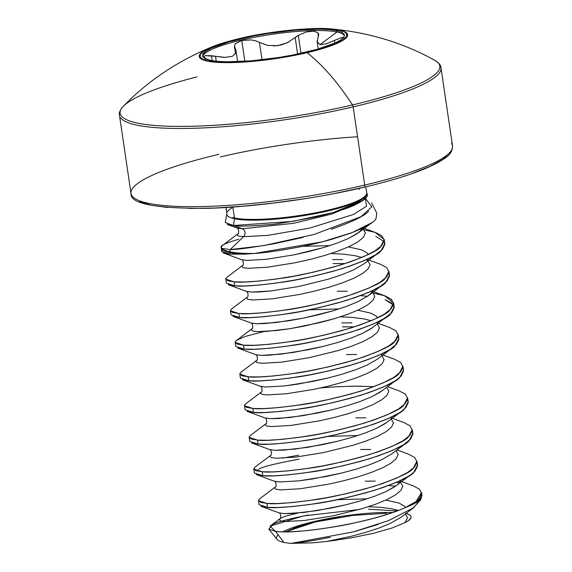 <?xml version="1.0" encoding="UTF-8"?>
<svg xmlns="http://www.w3.org/2000/svg" width="572" height="572" viewBox="0 0 572 572"><rect width="100%" height="100%" fill="white"/><g stroke="black" fill="none" stroke-linecap="round" stroke-linejoin="round"><path stroke-width="0.86" d="M232.883 207.371A70.628 12.448 -8.4 0 0 227.263 211.926M234.448 217.968L232.84 207.043L234.448 217.968A70.628 12.448 -8.4 0 0 309.33 213.928A70.628 12.448 -8.4 0 0 366.223 194.787A70.628 12.448 -8.4 0 1 309.33 213.928A70.628 12.448 -8.4 0 1 234.448 217.968A2.438 2.166 -78.1 0 1 234.448 218.733A2.438 2.166 101.9 0 0 234.448 217.968M359.037 188.746A2.438 2.166 101.9 0 0 359.252 189.461M226.877 213.699L225.311 222.544L233.512 225.497L234.448 218.733A70.749 12.47 171.6 0 0 311.711 214.285A70.749 12.47 171.6 0 0 366.795 194.637A70.749 12.47 171.6 0 1 311.711 214.285A70.749 12.47 171.6 0 1 234.448 218.733A70.749 12.47 171.6 0 1 226.877 213.699L225.961 207.493M234.348 217.26L232.025 218.125L234.348 217.26M234.448 218.733L233.512 225.497C238.41 226.512 250.164 226.212 268.776 224.617C271.443 225.003 287.444 222.365 316.766 216.709C335.578 212.191 348.484 208.179 355.477 204.669C365.272 199.828 369.04 196.089 366.795 193.443L363.52 200.121L333.505 212.448L292.707 221.4L233.512 225.497L242.399 228.771C245.51 230.773 245.903 233.412 243.572 236.686L238.545 236.079L237.087 234.813L237.845 233.891L237.087 234.813L238.545 236.079L243.572 236.686L230.166 249.585L229.858 251.809A81.131 14.3 -8.4 0 0 254.597 253.46C266.016 252.717 282.318 250.286 303.503 246.174C311.59 244.573 321.128 242.242 332.125 239.189L350.722 233.14C366.101 226.97 374.524 222.143 376.004 218.64L376.798 213.22L371.636 202.996M368.64 211.225C364.335 216.052 351.873 222.065 331.26 229.258M303.103 237.373L274.131 243.736C250.629 247.798 235.971 249.742 230.166 249.585L221.872 248.355L221.121 247.304C220.199 245.638 226.083 242.95 238.774 239.239M221.128 247.512A81.253 14.321 -8.4 0 0 221.142 247.633L221.714 251.473L230.101 254.168L244.837 254.132L254.597 253.46A81.131 14.3 171.6 0 1 229.858 251.809A2.438 2.166 101.9 0 0 229.865 252.574A81.253 14.321 -8.4 0 0 244.837 254.132L254.597 253.46L322.215 241.863L352.373 232.511L371.893 222.658L358.923 232.432L363.449 227.706L362.398 229.215L357.014 233.769L348.412 238.474L337.094 243.121L323.738 247.512L294.122 254.819L266.423 259.28L247.075 260.424L241.663 259.688L247.075 260.424L266.423 259.28L294.122 254.819L309.13 251.465L323.738 247.512L337.094 243.121L348.412 238.474L358.923 232.432C361.525 230.166 362.705 228.886 362.455 228.593M389.031 512.469L392.556 512.548A68.933 12.148 -8.4 0 0 282.875 531.796M278.192 534.92A68.933 12.148 -8.4 0 0 276.49 538.002M421.557 492.485L416.159 501.444C414.814 502.731 411.189 504.776 405.283 507.586C399.277 510.46 388.996 513.963 374.431 518.096C356.377 522.651 343.658 525.446 336.279 526.49C320.935 529.036 308.894 530.594 300.164 531.159C287.93 531.974 279.687 532.031 275.447 531.331L283.905 542.399L275.447 531.331L268.797 529.172L272.351 524.76C275.075 522.522 287.13 519.262 308.522 514.993M368.532 509.223L397.118 510.903M405.898 513.084L410.381 515.429C411.647 516.881 411.168 518.525 408.944 520.363L411.025 517.567M222.594 249.807L221.722 251.108L223.652 253.067L230.101 254.168L244.837 254.132A81.253 14.321 171.6 0 1 229.865 252.574L230.101 254.168L229.865 252.574A81.253 14.321 171.6 0 1 221.135 247.583M395.602 486.143L388.574 485.549L395.602 486.143M259.102 504.668L267.489 507.364L266.902 503.41L258.515 500.7L259.102 504.668M365.215 481.152L375.289 481.116M299.177 459.137C274.839 463.677 261.311 467.074 258.601 469.319M253.846 469.061L254.426 473.023L262.813 475.718L262.226 471.757L253.839 469.054M282.504 458.172L298.598 455.176M360.539 449.499L370.613 449.463M249.757 441.369L258.136 444.065L257.557 440.111L249.17 437.401L249.757 441.369M355.87 417.853L365.937 417.817M245.081 409.724L253.468 412.419L252.881 408.465L244.494 405.755L245.081 409.724M351.194 386.2L361.268 386.171M373.959 386.643L355.805 386.15L336.865 386.736L320.606 387.93M239.825 374.117L240.404 378.071L248.791 380.766L248.212 376.812L239.818 374.102M346.518 354.554L356.592 354.518M354.511 326.855L342.428 326.855M235.735 346.425L244.122 349.12L243.536 345.166L235.149 342.456L235.735 346.425M341.849 322.901L351.923 322.873M367.56 296.246L360.532 295.652L367.56 296.246M231.059 314.772L239.446 317.467L238.86 313.513L230.473 310.803L231.059 314.772M337.173 291.255L347.247 291.219M345.159 263.563L333.083 263.563M226.383 283.126L234.77 285.821L234.191 281.867L225.804 279.157L226.383 283.126M332.496 259.602L342.571 259.574M421.929 494.93A81.253 14.321 171.6 0 1 416.159 501.444A81.253 14.321 -8.4 0 0 421.914 494.837L421.614 492.792M396.975 449.942L408.687 454.247L414.721 457.507L416.995 461.897L414.593 466.938L407.672 472.422L396.639 478.085L382.146 483.683L365.05 488.953L346.353 493.657L327.148 497.604L308.565 500.629L291.699 502.624L277.534 503.546L266.902 503.41L267.489 507.364C273.945 508.336 289.339 507.185 313.678 503.918C327.377 502.309 347.633 497.783 374.446 490.326C398.269 482.246 411.404 476.211 413.856 472.229L417.524 465.107L416.945 461.146L413.277 468.275C410.818 472.257 397.683 478.285 373.866 486.372C347.054 493.822 326.791 498.355 313.091 499.964C288.753 503.231 273.359 504.375 266.902 503.41L260.439 502.302L258.523 500.35L259.902 498.627L275.239 487.079L274.474 488.009L275.933 489.274L280.959 489.882L300.307 488.731L328.006 484.277L343.014 480.923L357.622 476.969L370.978 472.579L382.296 467.932L390.898 463.227L396.282 458.672L398.126 454.454L396.124 450.593L398.126 454.454L396.282 458.672L390.898 463.227L382.296 467.932L370.978 472.579L357.622 476.969L343.014 480.923L328.006 484.277L300.307 488.731L280.959 489.882L275.933 489.274L274.474 488.009L275.239 487.079C276.483 487.709 276.448 481.51 274.367 481.231L279.787 481.967L299.142 480.823L326.834 476.362L341.841 473.008L356.456 469.054L369.812 464.664L381.124 460.017L391.634 453.975L381.124 460.017L369.812 464.664L356.456 469.054L341.841 473.008L312.319 478.993L299.142 480.823L279.787 481.967L274.767 481.359L256.37 474.61L262.813 475.718C269.269 476.683 284.663 475.539 309.002 472.272C322.701 470.663 342.964 466.13 369.777 458.68C393.593 450.593 406.735 444.558 409.187 440.583L412.855 433.454L412.269 429.5L408.601 436.629C406.149 440.604 393.007 446.639 369.19 454.719C342.378 462.176 322.122 466.709 308.415 468.318C284.077 471.578 268.683 472.729 262.226 471.757L262.813 475.718L273.445 475.847L287.609 474.924L304.476 472.93L323.058 469.912L342.263 465.966L360.961 461.254L378.056 455.984L392.549 450.393L403.582 444.723L410.503 439.246L412.905 434.205L412.133 431.538M416.809 463.191L417.574 465.851L415.179 470.899L411.604 474.102L394.401 486.965L385.8 491.67L374.481 496.317L361.125 500.707L346.518 504.661L316.988 510.646L292.75 513.456L284.463 513.613L279.05 512.884L284.463 513.613L303.811 512.469L331.51 508.015L346.518 504.661L361.125 500.707L374.481 496.317L385.8 491.67L396.31 485.621C398.913 483.361 400.093 482.082 399.842 481.788M387.63 386.643L399.342 390.948L405.369 394.208L407.643 398.598L405.248 403.639L398.327 409.123L387.294 414.786L372.801 420.384L355.705 425.654L337.008 430.358L317.803 434.305L299.22 437.33L282.353 439.325L268.182 440.247L257.557 440.111L258.136 444.065C264.593 445.037 279.994 443.886 304.325 440.619C318.032 439.01 338.288 434.484 365.1 427.027C388.924 418.947 402.059 412.912 404.511 408.937L408.179 401.809L407.593 397.847L403.932 404.976C401.472 408.959 388.338 414.986 364.521 423.073C337.702 430.523 317.446 435.056 303.746 436.665C279.408 439.932 264.014 441.076 257.557 440.111L251.094 439.003L249.177 437.051L250.557 435.328L265.887 423.781L265.122 424.71L266.588 425.976L271.614 426.583L290.962 425.432L318.661 420.978L333.662 417.624L348.276 413.67L361.633 409.28L372.944 404.633L381.553 399.928L386.937 395.374L388.774 391.155L386.772 387.294L388.774 391.155L386.937 395.374L381.553 399.928L372.944 404.633L361.633 409.28L348.276 413.67L333.662 417.624L318.661 420.978L290.962 425.432L271.614 426.583L266.588 425.976L265.122 424.71L265.887 423.781C267.138 424.41 267.103 418.211 265.022 417.932M407.464 399.892L408.229 402.552L405.827 407.6L402.259 410.803L385.056 423.666L376.455 428.371L365.136 433.018L351.78 437.408L337.173 441.362L307.643 447.347L283.405 450.157L275.118 450.321L269.705 449.585L275.118 450.321L294.466 449.17L322.165 444.716L337.173 441.362L351.78 437.408L365.136 433.018L376.455 428.371L386.958 422.322M381.953 354.626L394.666 359.295L400.7 362.562L402.974 366.945L400.572 371.993L393.65 377.47L382.618 383.14L368.125 388.731L351.029 394.001L332.332 398.713L313.127 402.652L294.544 405.677L277.677 407.672L263.513 408.594L252.881 408.465L253.468 412.419C259.924 413.384 275.318 412.24 299.656 408.973C313.356 407.364 333.612 402.831 360.432 395.381C384.248 387.294 397.383 381.267 399.842 377.284L403.51 370.156L402.924 366.202L399.256 373.33C396.804 377.305 383.662 383.34 359.845 391.427C333.033 398.877 312.77 403.41 299.07 405.019C274.732 408.279 259.338 409.43 252.881 408.465L246.418 407.35L244.501 405.398L245.881 403.682L261.218 392.127L260.453 393.057L261.912 394.322L266.938 394.93L286.286 393.786L313.985 389.332L328.993 385.971L343.6 382.024L356.957 377.627L368.275 372.98L376.877 368.282L382.26 363.72L384.105 359.509L381.567 355.205L384.105 359.509L382.26 363.72L376.877 368.282L368.275 372.98L356.957 377.627L343.6 382.024L328.993 385.971L313.985 389.332L286.286 393.786L266.938 394.93L261.912 394.322L260.453 393.057L261.218 392.127C262.462 392.757 262.426 386.558 260.353 386.286L265.773 387.022L285.121 385.871L312.82 381.417L327.82 378.063L342.435 374.109L355.791 369.719L367.102 365.072L377.613 359.023L367.102 365.072L355.791 369.719L342.435 374.109L327.82 378.063L298.298 384.048L285.121 385.871L265.773 387.022L260.746 386.415L242.349 379.665L248.791 380.766C255.248 381.738 270.642 380.587 294.98 377.32C308.68 375.711 328.943 371.185 355.755 363.728C379.572 355.648 392.714 349.614 395.166 345.638L398.834 338.51L398.248 334.548L394.58 341.677C392.127 345.66 378.993 351.687 355.169 359.774C328.357 367.231 308.101 371.757 294.394 373.366C270.063 376.633 254.662 377.785 248.212 376.812L248.791 380.766L259.423 380.902L273.588 379.98L290.454 377.985L309.037 374.96L328.242 371.021L346.939 366.309L364.035 361.039L378.528 355.441L389.561 349.778L396.482 344.301L398.884 339.253L398.112 336.593M402.788 368.239L403.553 370.906L401.158 375.947L397.583 379.157L380.38 392.013L371.779 396.718L360.46 401.365L347.104 405.755L332.496 409.709L302.967 415.694L278.736 418.511L270.442 418.668L265.036 417.939L270.442 418.668L289.789 417.524L317.489 413.063L332.496 409.709L347.104 405.755L360.46 401.365L371.779 396.718L382.289 390.676M372.608 291.327L385.321 295.996L391.348 299.263L393.622 303.653L391.227 308.694L384.305 314.171L373.273 319.841L358.78 325.432L341.684 330.702L322.987 335.414L303.782 339.36L285.199 342.378L268.332 344.373L254.168 345.295L243.536 345.166L244.122 349.12C250.572 350.085 265.973 348.941 290.304 345.674C304.011 344.065 324.267 339.532 351.079 332.082C374.903 323.995 388.038 317.968 390.49 313.985L394.158 306.857L393.579 302.903L389.911 310.031C387.451 314.007 374.317 320.041 350.5 328.128C323.68 335.578 303.425 340.111 289.725 341.72C265.387 344.98 249.993 346.132 243.536 345.166L237.073 344.051L235.156 342.099L236.536 340.383L245.195 336.45L263.778 331.581M393.443 304.94L385.113 299.678L391.934 303.217L394.208 307.607L391.806 312.648L371.035 328.714L362.433 333.419L351.115 338.066L337.759 342.464L323.151 346.41L293.622 352.395L269.383 355.212L261.097 355.369L255.684 354.64L261.097 355.369L280.444 354.225L308.144 349.764L323.151 346.41L337.759 342.464L351.115 338.066L362.433 333.419L372.944 327.377M373.552 293.157L384.527 295.717L393.565 302.838M367.932 259.681L380.645 264.35L386.679 267.617L388.953 272L386.55 277.048L379.629 282.525L368.597 288.188L354.104 293.786L337.008 299.056L318.311 303.761L299.106 307.707L280.523 310.732L263.656 312.727L249.492 313.649L238.86 313.513L239.446 317.467C245.903 318.44 261.297 317.288 285.635 314.028C299.335 312.419 319.591 307.886 346.41 300.429C370.227 292.349 383.362 286.315 385.821 282.339L389.489 275.211L388.903 271.257L385.235 278.378C382.782 282.361 369.641 288.388 345.824 296.475C319.012 303.932 298.748 308.458 285.049 310.067C260.71 313.334 245.317 314.486 238.86 313.513L232.396 312.405L230.48 310.453L231.86 308.73L247.197 297.183L246.432 298.112L247.89 299.378L252.917 299.985L272.265 298.841L299.964 294.38L314.972 291.026L329.579 287.072L342.935 282.682L354.254 278.035L362.855 273.33L368.239 268.776L370.084 264.557L367.546 260.253L370.084 264.557L368.239 268.776L362.855 273.33L354.254 278.035L342.935 282.682L329.579 287.072L314.972 291.026L299.964 294.38L272.265 298.841L252.917 299.985L247.89 299.378L246.432 298.112L247.19 297.19C248.441 297.812 248.405 291.613 246.332 291.334M363.256 228.028L375.968 232.704L382.003 235.964L384.277 240.354L381.882 245.395L374.953 250.872L363.921 256.542L349.435 262.133L332.339 267.403L313.635 272.115L294.437 276.062L275.854 279.079L258.987 281.074L244.816 281.996L234.191 281.867L234.77 285.821C241.227 286.786 256.621 285.642 280.959 282.375C294.659 280.766 314.922 276.233 341.734 268.783C365.551 260.696 378.693 254.669 381.145 250.686L384.813 243.558L384.227 239.604L380.559 246.732C378.106 250.708 364.972 256.742 341.148 264.829C314.335 272.279 294.079 276.812 280.373 278.421C256.041 281.689 240.64 282.833 234.191 281.867L227.72 280.752L225.811 278.8L227.184 277.084L242.521 265.537L241.756 266.466L243.214 267.732L248.241 268.332L267.596 267.188L295.288 262.734L310.296 259.381L324.91 255.427L338.267 251.029L349.578 246.382L358.186 241.684L363.57 237.123L365.408 232.911L362.87 228.607L365.408 232.911L363.57 237.123L358.186 241.684L349.578 246.382L338.267 251.029L324.91 255.427L310.296 259.381L295.288 262.734L267.596 267.188L248.241 268.332L243.214 267.732L241.756 266.466L242.521 265.537C243.772 266.166 243.736 259.96 241.656 259.688L223.652 253.067M246.339 291.341L251.751 292.07L271.099 290.926L298.798 286.472L328.414 279.165L341.77 274.767L353.081 270.12L363.592 264.078L353.081 270.12L341.77 274.767L328.414 279.165L298.798 286.472L271.099 290.926L260.038 291.913L251.751 292.07L246.725 291.463L228.328 284.72L234.77 285.821L245.402 285.957L259.566 285.035L276.44 283.04L295.016 280.015L314.221 276.069L332.918 271.364L350.014 266.094L364.507 260.496L375.539 254.833L382.461 249.349L384.863 244.308L384.091 241.641L375.761 236.379M364.207 229.858L375.182 232.418L384.22 239.532M386.758 513.27L353.246 515.372L315.351 521.957L285.664 531.81M239.882 38.46C268.647 31.274 314.514 26.848 331.96 29.008C369.19 32.525 403.446 42.957 434.734 60.303C438.996 63.013 441.083 65.501 440.991 67.775L452.538 145.974C452.509 151.001 450 155.055 445.002 158.129C431.131 168.004 404.189 177.699 364.171 187.223C316.352 198.555 254.468 207.014 207.979 208.322C155.42 208.673 129.758 203.711 131.009 193.45L119.462 115.258C118.719 113.106 119.991 110.117 123.287 106.292C148.184 80.666 177.971 60.782 212.634 46.625C219.226 43.951 228.314 41.227 239.882 38.46A2.438 1.03 76.8 0 1 240.09 38.46A74.296 13.092 171.6 0 1 338.953 30.116A74.296 13.092 171.6 0 1 306.771 52.517L279.157 57.865L250.672 61.326L237.473 62.169L225.654 62.377L215.665 61.933L207.901 60.861L202.66 59.195L200.136 57L200.422 54.361L203.518 51.387L209.302 48.184L217.553 44.881L227.942 41.599L240.09 38.46L253.51 35.6L282.11 31.11L309.388 28.807L321.207 28.6L331.195 29.043L338.953 30.116L344.201 31.782L346.725 33.977L346.439 36.615L343.343 39.59L337.559 42.793L329.308 46.096L306.771 52.517A2.438 1.03 76.8 0 1 307.1 52.681A74.996 13.22 171.6 0 1 217.582 62.369A74.996 13.22 171.6 0 1 212.369 46.732A74.996 13.22 171.6 0 1 239.79 38.496A74.996 13.22 -8.4 0 0 207.35 48.963A74.996 13.22 -8.4 0 0 220.928 62.534A74.996 13.22 -8.4 0 0 307.1 52.681A2.438 1.03 -103.2 0 0 306.771 52.517A74.296 13.092 171.6 0 1 207.901 60.861A74.296 13.092 171.6 0 1 240.09 38.46A2.438 1.03 -103.2 0 0 239.882 38.46A2.438 1.03 -103.2 0 0 239.79 38.496A74.996 13.22 171.6 0 1 331.152 28.936A74.996 13.22 171.6 0 1 307.1 52.681A260.01 110.096 76.8 0 1 352.466 104.941A2.438 1.03 76.8 0 1 353.16 106.885L364.707 185.078A2.438 1.03 76.8 0 1 364.185 187.216A2.438 1.03 76.8 0 1 363.964 187.223A2.438 1.03 -103.2 0 0 364.185 187.216A2.438 1.03 -103.2 0 0 364.707 185.078A162.505 28.643 171.6 0 1 132.032 195.889A162.505 28.643 171.6 0 1 218.84 154.347A162.505 28.643 -8.4 0 0 132.032 195.889A162.505 28.643 -8.4 0 0 364.707 185.078L353.16 106.885A162.505 28.643 171.6 0 1 120.485 117.696A162.505 28.643 -8.4 0 0 353.16 106.885A2.438 1.03 -103.2 0 0 352.466 104.941A161.583 28.478 171.6 0 1 191.098 126.29A161.583 28.478 171.6 0 1 120.535 110.203A161.583 28.478 171.6 0 1 196.975 76.92M123.745 105.841A161.583 28.478 -8.4 0 0 182.196 126.412A161.583 28.478 -8.4 0 0 352.466 104.941A161.583 28.478 -8.4 0 0 435.456 60.718M202.602 56.657A71.807 12.655 171.6 0 1 258.079 36.615A71.807 12.655 171.6 0 1 336.965 32.018L320.013 44.602L326.183 43.887L334.391 40.448L334.792 43.165L334.391 40.448L341.42 37.588L343.936 37.788L341.42 37.588L326.183 43.887L320.013 44.602L336.965 32.018L336.765 30.631L329.257 29.594L319.612 29.165L295.424 30.18L267.896 33.526L254.175 35.929L229.465 41.727L211.447 48.098L205.856 51.194L202.867 54.068L202.588 56.614L205.026 58.737L210.096 60.346L217.603 61.383L227.248 61.812L251.437 60.796L278.964 57.45L292.678 55.048L317.396 49.249L335.414 42.879L340.998 39.783L343.994 36.908L344.272 34.363L341.834 32.246L336.765 30.631L336.965 32.018A71.807 12.655 171.6 0 1 344.458 35.707M344.072 36.772A71.807 12.655 171.6 0 1 286.229 56.242A71.807 12.655 171.6 0 1 210.096 60.346M210.453 60.375L206.878 59.095M204.011 57.572L203.41 56.778M203.482 56.978L205.234 55.663L211.44 55.713L212.183 60.732L211.44 55.713L215.53 56.313L216.259 61.261L215.53 56.313L205.234 55.663L203.482 56.978L206.942 59.116L210.825 60.489M235.035 48.119L235.778 53.11L234.463 45.824L235.442 43.636L241.77 40.433L244.845 61.283L241.77 40.433L251.258 39.926L255.755 40.826L259.452 42.392L262.012 59.745L259.452 42.392L255.755 40.826L251.258 39.926L241.77 40.433L235.442 43.636L234.463 45.824L235.993 50.715L235.864 52.853L232.375 56.299L225.046 57.379L215.53 56.313L223.452 57.322M295.195 37.623L297.619 54.054L295.195 37.623L298.327 35.328L300.986 53.339L298.327 35.328L306.142 31.989L313.756 31.102L318.225 33.012L318.761 34.828L318.161 37.03L318.225 33.012L313.756 31.102L306.142 31.989L298.327 35.328L287.38 42.757L277.57 45.696L267.596 45.41L259.452 42.392M318.103 37.137L317.195 41.992L320.013 44.602L317.138 41.692M318.726 34.263L318.761 34.828M317.195 41.992L317.095 40.755M288.96 41.956L281.159 45.002L273.538 45.974M202.788 54.204A71.807 12.655 171.6 0 1 260.632 34.735A71.807 12.655 171.6 0 1 336.765 30.631M336.965 32.018A71.807 12.655 -8.4 0 0 260.839 36.122A71.807 12.655 -8.4 0 0 202.988 55.591M432.732 59.316A161.583 28.478 171.6 0 1 352.466 104.941A260.01 110.096 -103.2 0 0 307.1 52.681A74.996 13.22 -8.4 0 0 333.769 29.186M353.16 106.885A162.505 28.643 -8.4 0 0 439.968 65.337A162.505 28.643 171.6 0 1 353.16 106.885M364.707 185.078A162.505 28.643 -8.4 0 0 451.515 143.536A162.505 28.643 171.6 0 1 364.707 185.078M357.572 136.765A160.067 28.214 -8.4 0 0 220.284 156.95M364.35 187.13L335.042 193.393M304.468 198.741L273.423 203.067L243.093 206.206L214.65 208.029L189.182 208.473M167.675 207.514L150.944 205.198L139.639 201.609M449.42 152.96L442.749 159.374L430.287 166.273L412.519 173.395M350.879 537.937L373.623 533.283L350.879 537.937L326.791 541.434L336.894 540.111M373.623 533.283L392.256 527.942L405.083 522.586L408.944 520.363L405.083 522.586L392.256 527.942L373.623 533.283M421.156 498.369A80.924 14.264 171.6 0 1 405.283 507.586A80.924 14.264 -8.4 0 0 421.571 497.576M276.698 538.817C277.399 540.34 279.801 541.534 283.905 542.399A68.933 12.148 -8.4 0 0 291.141 543.4C297.812 543.128 310.875 541.098 330.337 537.315M354.604 531.545L378.121 524.431M412.769 508.379L420.627 499.899L421.921 494.851M339.389 516.659L313.763 521.621L292.843 527.577M283.905 542.399A68.933 12.148 -8.4 0 0 291.141 543.4L353.21 531.917L388.488 520.642L413.635 507.736L421.049 498.527M285.657 531.81L295.517 527.606L315.351 521.957L339.661 517.245M326.791 541.434L351.194 536.307L365.801 532.353L379.157 527.963L390.469 523.316L400.979 517.274L390.469 523.316L379.157 527.963L365.801 532.353L351.194 536.307L326.791 541.434L313.206 542.814L291.141 543.4M405.584 507.45L404.483 506.141L399.099 503.103L385.835 500.1L399.099 503.103L404.483 506.141L405.584 507.45M367.267 498.798L337.044 499.742L367.267 498.798M357.922 435.499L327.699 436.443L357.922 435.499M377.692 317.796L376.44 316.245L371.056 313.206L357.8 310.203L371.056 313.206L376.44 316.245L377.692 317.796M339.225 308.901L309.002 309.845L339.225 308.901M388.767 273.287L389.532 275.954L387.137 281.002L380.216 286.479L369.183 292.149L354.69 297.74L337.594 303.01L318.897 307.722L299.692 311.661L281.109 314.686L264.243 316.681L250.078 317.603L239.446 317.467L232.997 316.366L251.394 323.116L256.42 323.723L264.714 323.559L288.953 320.749L303.467 318.118L333.09 310.81L346.446 306.42L357.757 301.773L368.268 295.731L357.757 301.773L346.446 306.42L333.09 310.81L318.475 314.764L303.467 318.118L275.768 322.572L256.42 323.723L251.015 322.987C253.081 323.259 253.117 329.465 251.859 328.836L251.101 329.758L252.567 331.024L257.593 331.631L265.88 331.474L290.118 328.664L304.64 326.033L334.255 318.726L347.612 314.328L358.923 309.681L367.531 304.983L372.915 300.422L374.753 296.21L372.215 291.906L374.753 296.21L372.915 300.422L367.531 304.983L358.923 309.681L347.612 314.328L334.255 318.726L319.641 322.68L290.118 328.664L276.941 330.487L257.593 331.631L252.567 331.024L251.101 329.758L251.866 328.836L236.536 340.383M368.347 254.497L367.095 252.946L361.711 249.907L348.448 246.904L361.711 249.907L367.095 252.946L368.347 254.497M329.88 245.602L302.767 246.325L329.88 245.602M221.142 247.633A81.253 14.321 -8.4 0 0 229.865 252.574A2.438 2.166 -78.1 0 1 229.858 251.809L230.166 249.585L243.572 236.686L267.91 235.371L309.609 228.135L353.589 214.436L366.566 206.185L365.293 198.613L366.566 206.185L353.589 214.436L309.609 228.135L267.91 235.371L243.572 236.686C245.903 233.412 245.51 230.773 242.399 228.771L293.457 223.337L332.146 213.964L362.555 200.843L332.146 213.964L293.457 223.337L242.399 228.771L233.512 225.497L227.184 224.431L237.373 228.164L242.399 228.771L236.994 228.042C239.06 228.314 239.096 234.513 237.845 233.891L222.515 245.431L221.121 247.454M331.045 253.518L342.807 254.097L354.225 255.541L361.833 257.45M340.397 316.817L352.159 317.396L363.577 318.84L371.185 320.742L363.577 318.84L352.159 317.396L340.397 316.817M377.427 323.995L379.429 327.856L377.591 332.075L372.2 336.629L363.599 341.334L352.288 345.981L338.931 350.371L309.309 357.679L281.617 362.14L262.262 363.284L257.236 362.677L255.777 361.411L256.542 360.482L255.777 361.411L257.236 362.677L262.262 363.284L281.617 362.14L309.309 357.679L338.931 350.371L352.288 345.981L363.599 341.334L372.2 336.629L377.591 332.075L379.429 327.856L377.427 323.995M390.912 418.504L393.45 422.808L391.613 427.019L386.222 431.574L377.62 436.279L366.309 440.926L352.953 445.323L323.33 452.624L295.631 457.085L276.283 458.229L271.257 457.621L269.798 456.356L270.556 455.434L269.798 456.356L271.257 457.621L276.283 458.229L295.631 457.085L323.33 452.624L352.953 445.323L366.309 440.926L377.62 436.279L386.222 431.574L391.613 427.019L393.45 422.808L390.912 418.504M400.257 481.803L402.795 486.107L400.958 490.318L395.574 494.873L386.965 499.578L375.654 504.225L362.298 508.615L332.675 515.923L304.983 520.384L285.635 521.528L280.609 520.92L279.143 519.655L281.345 517.874L287.087 515.751L298.033 513.063L287.087 515.751L281.345 517.874L279.143 519.655L280.609 520.92L285.635 521.528L304.983 520.384L332.675 515.923L362.298 508.615L375.654 504.225L386.965 499.578L395.574 494.873L400.958 490.318L402.795 486.107L400.257 481.803M368.432 506.713L380.194 507.285L391.62 508.737L398.469 510.396L391.62 508.737L380.194 507.285L368.432 506.713M405.469 513.885L407.471 517.753L405.083 522.586L407.471 517.753L405.469 513.885M279.05 512.884L261.039 506.263L267.489 507.364L278.114 507.5L292.285 506.577L309.152 504.583L327.735 501.558L346.939 497.611L365.637 492.907L382.732 487.637L397.225 482.039L408.258 476.376L411.604 474.102M391.298 417.925L404.011 422.594L410.045 425.861L412.319 430.244L409.917 435.292L402.995 440.769L391.963 446.439L377.477 452.03L360.374 457.3L341.677 462.012L322.472 465.951L303.896 468.976L287.022 470.971L272.858 471.893L262.226 471.757L255.763 470.649L253.854 468.697L255.226 466.981L270.563 455.426C271.814 456.056 271.772 449.857 269.698 449.585L251.694 442.964L258.136 444.065L268.768 444.201L282.933 443.279L299.807 441.284L318.389 438.259L337.587 434.32L356.284 429.608L373.387 424.338L387.873 418.74L398.906 413.077L402.259 410.803M265.036 417.939L247.018 411.311L253.468 412.419L264.092 412.548L278.264 411.625L295.131 409.631L313.713 406.613L332.918 402.667L351.616 397.955L368.711 392.685L383.204 387.094L394.237 381.424L397.583 379.157M256.535 360.489C257.793 361.111 257.75 354.912 255.677 354.633L237.673 348.019L244.122 349.12L254.747 349.249L268.919 348.327L285.785 346.339L304.368 343.314L323.566 339.368L342.27 334.663L359.366 329.393L373.852 323.795L384.884 318.132L388.238 315.858M365.479 198.427L371.8 206.835L361.075 216.652L314.099 234.47L263.563 245.624L230.166 249.585L221.872 248.355A81.131 14.3 -8.4 0 0 229.858 251.809A81.131 14.3 171.6 0 1 221.872 248.355L221.121 247.304M360.131 229.279L361.969 229.522M377.277 322.98L389.99 327.649L396.024 330.916L398.298 335.299L395.896 340.34L388.974 345.824L377.942 351.487L363.456 357.085L346.353 362.355L327.656 367.06L308.458 371.006L289.875 374.031L273.001 376.026L258.837 376.948L248.212 376.812L241.742 375.704L239.832 373.752L241.205 372.029L256.542 360.482M396.518 482.353L399.356 482.718M399.764 480.902L413.363 485.893L419.39 489.16L421.664 493.543L419.269 498.591L416.159 501.444L405.283 507.586C371.571 523.18 295.524 534.756 275.447 531.331L270.041 526.168L303.217 515.973L359.373 509.473M405.777 513.041L410.381 515.429M365.701 186.858L366.931 193.693M277.062 539.396L268.797 529.172M234.491 46.604L235.528 53.661M318.218 49.013L317.145 41.727M237.602 61.654L235.993 50.715M279.043 512.877C281.124 513.155 281.159 519.355 279.901 518.732L270.041 526.168M399.828 481.86L399.134 481.188M392.907 347.504L377.634 359.009M383.562 284.205L368.268 295.731C370.878 293.465 372.05 292.185 371.8 291.892M371.786 291.97L371.099 291.291M367.11 260.317L366.423 259.645M413.635 507.736L400.979 517.274M406.928 442.456L391.634 453.975M378.886 252.559L363.592 264.078M365.279 198.084L365.408 198.913M363.52 200.121L362.555 200.843"/></g></svg>
